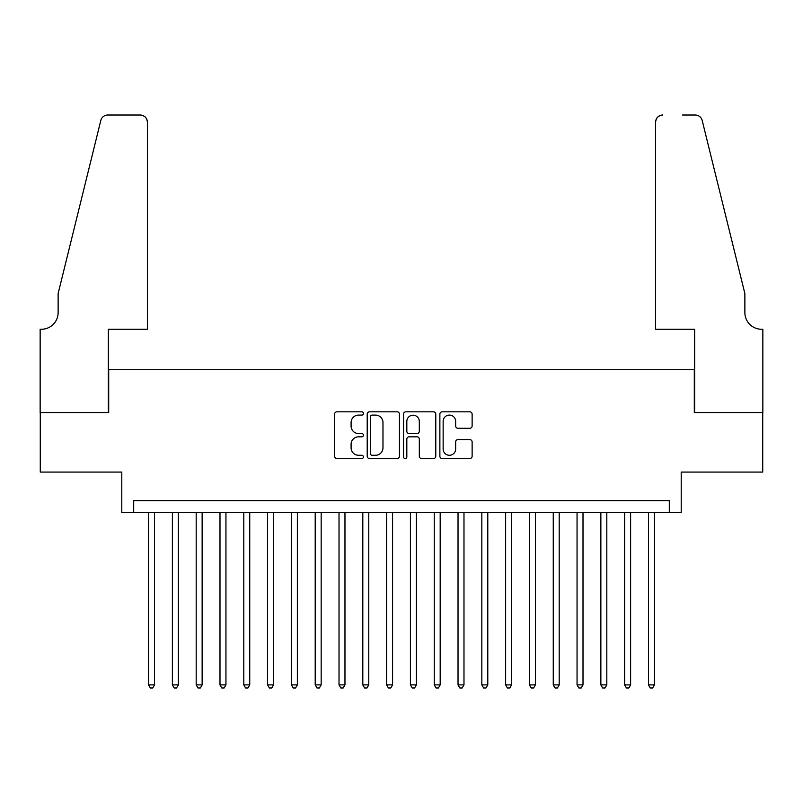 <?xml version="1.0" encoding="UTF-8"?>
<svg xmlns="http://www.w3.org/2000/svg" width="803" height="803" viewBox="0 0 803 803"><rect width="100%" height="100%" fill="white"/><g stroke="black" fill="none" stroke-linecap="round" stroke-linejoin="round"><path stroke-width="1.2" d="M363.418 413.455A1.636 1.636 0 0 0 361.782 411.819L336.949 411.819A2.339 2.339 0 0 0 334.62 414.157L334.62 456.214A2.339 2.339 0 0 0 336.949 458.553L361.782 458.553A1.636 1.636 0 0 0 363.418 456.917A1.636 1.636 0 0 0 361.782 455.281L358.57 455.281A7.478 7.478 0 0 1 351.092 447.803L351.092 444.3A7.478 7.478 0 0 1 358.57 436.822L361.782 436.822A1.636 1.636 0 0 0 363.418 435.186A1.636 1.636 0 0 0 361.782 433.55L358.57 433.55A7.478 7.478 0 0 1 351.092 426.072L351.092 422.569A7.478 7.478 0 0 1 358.57 415.091L361.782 415.091A1.636 1.636 0 0 0 363.418 413.455M469.785 428.29A2.339 2.339 0 0 0 472.124 425.951L472.124 414.157A2.339 2.339 0 0 0 469.785 411.819L442.212 411.819A2.339 2.339 0 0 0 439.873 414.157L439.873 456.214A2.339 2.339 0 0 0 442.212 458.553L469.785 458.553A2.339 2.339 0 0 0 472.124 456.214L472.124 441.961A2.339 2.339 0 0 0 469.785 439.622L457.991 439.622A2.339 2.339 0 0 0 455.652 441.961L455.652 449.028A6.253 6.253 0 0 1 449.399 455.281A6.253 6.253 0 0 1 443.146 449.028L443.146 421.334A6.253 6.253 0 0 1 449.399 415.091A6.253 6.253 0 0 1 455.652 421.334L455.652 425.951A2.339 2.339 0 0 0 457.991 428.29L469.785 428.29M669.3 512.545L681.205 512.545L681.205 472.084L762.73 472.084L762.73 412.571L694.294 412.571L694.294 369.721L108.706 369.721L108.706 412.571L40.27 412.571L40.27 472.084L121.795 472.084L121.795 512.545L669.3 512.545L669.3 500.64L133.699 500.64L133.699 512.545M399.452 414.157A2.339 2.339 0 0 0 397.124 411.819L369.551 411.819A2.339 2.339 0 0 0 367.212 414.157L367.212 456.214A2.339 2.339 0 0 0 369.551 458.553L397.124 458.553A2.339 2.339 0 0 0 399.452 456.214L399.452 414.157M405.876 411.819L433.449 411.819A2.339 2.339 0 0 1 435.788 414.157L435.788 456.214A2.339 2.339 0 0 1 433.449 458.553L421.655 458.553A2.339 2.339 0 0 1 419.317 456.214L419.317 439.151A2.339 2.339 0 0 0 416.978 436.822L409.149 436.822A2.339 2.339 0 0 0 406.82 439.151L406.82 456.917A1.636 1.636 0 0 1 405.184 458.553A1.636 1.636 0 0 1 403.548 456.917L403.548 414.157A2.339 2.339 0 0 1 405.876 411.819M372.12 415.091A1.636 1.636 0 0 0 370.484 416.727L370.484 453.645A1.636 1.636 0 0 0 372.12 455.281L375.503 455.281A7.478 7.478 0 0 0 382.981 447.803L382.981 422.569A7.478 7.478 0 0 0 375.503 415.091L372.12 415.091M419.317 421.455A6.253 6.253 0 0 0 413.063 415.201A6.253 6.253 0 0 0 406.82 421.455L406.82 431.211A2.339 2.339 0 0 0 409.149 433.55L416.978 433.55A2.339 2.339 0 0 0 419.317 431.211L419.317 421.455M148.575 512.545L148.575 684.889L154.527 684.889L154.527 512.545M154.527 684.889L152.741 687.99L150.362 687.99L148.575 684.889M147.391 329.25L147.391 122.156A7.137 7.137 0 0 0 140.244 115.01L107.753 115.01A7.137 7.137 0 0 0 100.817 120.45L58.127 293.547L58.127 312.588A16.662 16.662 0 0 1 41.455 329.25L40.15 329.25L40.15 412.571L108.345 412.571L108.345 329.25L147.391 329.25L147.391 122.156C146.939 117.85 144.55 115.471 140.244 115.01L120.49 115.01M100.817 120.45C102.633 116.525 102.633 116.525 100.817 120.45C102.633 116.525 102.633 116.525 100.817 120.45M58.127 312.588A16.662 16.662 0 0 1 41.455 329.25M655.609 329.25L655.609 122.156L655.609 329.25L694.655 329.25L694.655 412.571L762.85 412.571L762.85 329.25L761.545 329.25A16.662 16.662 0 0 1 744.873 312.588A16.662 16.662 0 0 0 761.545 329.25M731.784 240.468L702.183 120.45L744.873 293.547L744.873 312.588M682.51 115.01L695.247 115.01A7.137 7.137 0 0 1 702.183 120.45C700.367 116.525 700.367 116.525 702.183 120.45C700.367 116.525 700.367 116.525 702.183 120.45M662.756 115.01A7.137 7.137 0 0 0 655.609 122.156C656.061 117.85 658.45 115.471 662.756 115.01M172.384 512.545L172.384 684.889L178.336 684.889L178.336 512.545M178.336 684.889L176.55 687.99L174.171 687.99L172.384 684.889M196.183 512.545L196.183 684.889L202.135 684.889L202.135 512.545M202.135 684.889L200.348 687.99L197.97 687.99L196.183 684.889M219.992 512.545L219.992 684.889L225.944 684.889L225.944 512.545M225.944 684.889L224.157 687.99L221.779 687.99L219.992 684.889M243.801 512.545L243.801 684.889L249.743 684.889L249.743 512.545M249.743 684.889L247.966 687.99L245.577 687.99L243.801 684.889M267.6 512.545L267.6 684.889L273.552 684.889L273.552 512.545M273.552 684.889L271.765 687.99L269.386 687.99L267.6 684.889M291.409 512.545L291.409 684.889L297.361 684.889L297.361 512.545M297.361 684.889L295.574 687.99L293.185 687.99L291.409 684.889M315.208 512.545L315.208 684.889L321.16 684.889L321.16 512.545M321.16 684.889L319.373 687.99L316.994 687.99L315.208 684.889M339.017 512.545L339.017 684.889L344.969 684.889L344.969 512.545M344.969 684.889L343.182 687.99L340.803 687.99L339.017 684.889M362.815 512.545L362.815 684.889L368.768 684.889L368.768 512.545M368.768 684.889L366.981 687.99L364.602 687.99L362.815 684.889M386.624 512.545L386.624 684.889L392.577 684.889L392.577 512.545M392.577 684.889L390.79 687.99L388.411 687.99L386.624 684.889M410.423 512.545L410.423 684.889L416.376 684.889L416.376 512.545M416.376 684.889L414.589 687.99L412.21 687.99L410.423 684.889M434.232 512.545L434.232 684.889L440.185 684.889L440.185 512.545M440.185 684.889L438.398 687.99L436.019 687.99L434.232 684.889M458.031 512.545L458.031 684.889L463.983 684.889L463.983 512.545M463.983 684.889L462.197 687.99L459.818 687.99L458.031 684.889M481.84 512.545L481.84 684.889L487.792 684.889L487.792 512.545M487.792 684.889L486.006 687.99L483.627 687.99L481.84 684.889M505.639 512.545L505.639 684.889L511.591 684.889L511.591 512.545M511.591 684.889L509.815 687.99L507.426 687.99L505.639 684.889M529.448 512.545L529.448 684.889L535.4 684.889L535.4 512.545M535.4 684.889L533.614 687.99L531.235 687.99L529.448 684.889M553.257 512.545L553.257 684.889L559.199 684.889L559.199 512.545M559.199 684.889L557.423 687.99L555.034 687.99L553.257 684.889M577.056 512.545L577.056 684.889L583.008 684.889L583.008 512.545M583.008 684.889L581.221 687.99L578.843 687.99L577.056 684.889M600.865 512.545L600.865 684.889L606.817 684.889L606.817 512.545M606.817 684.889L605.03 687.99L602.651 687.99L600.865 684.889M624.664 512.545L624.664 684.889L630.616 684.889L630.616 512.545M630.616 684.889L628.829 687.99L626.45 687.99L624.664 684.889M648.473 512.545L648.473 684.889L654.425 684.889L654.425 512.545M654.425 684.889L652.638 687.99L650.259 687.99L648.473 684.889"/></g></svg>
